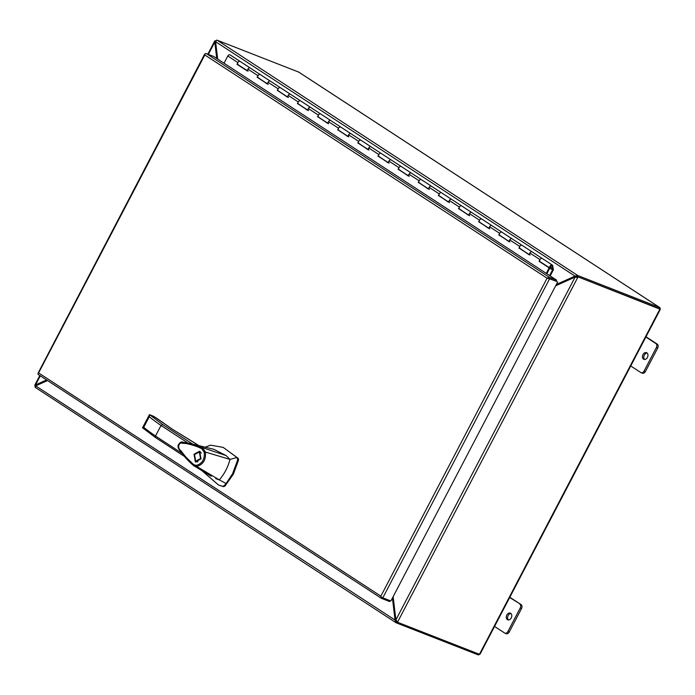 <?xml version="1.0" encoding="UTF-8"?>
<svg xmlns="http://www.w3.org/2000/svg" width="695" height="695" viewBox="0 0 695 695"><rect width="100%" height="100%" fill="white"/><g stroke="black" fill="none" stroke-linecap="round" stroke-linejoin="round"><path stroke-width="1.04" d="M542.369 258.592A1.92 1.312 123.1 0 0 542.23 258.479A1.92 1.312 123.1 0 0 542.065 258.392A1.92 1.312 123.1 0 0 540.015 259.487A1.92 1.312 123.1 0 0 540.128 261.694A1.92 1.312 123.1 0 0 540.293 261.78A1.92 1.312 -56.9 0 1 540.18 261.728M550.171 275.932L553.376 269.799L552.751 265.864A1.92 1.312 123.1 0 0 552.299 265.047A1.92 1.312 123.1 0 0 552.134 264.96A1.92 1.312 123.1 0 0 550.084 266.055A1.92 1.312 123.1 0 0 550.197 268.261A1.92 1.312 123.1 0 0 550.362 268.348L550.866 267.644M522.232 245.457A1.92 1.312 123.1 0 0 522.084 245.344A1.92 1.312 123.1 0 0 521.928 245.257A1.92 1.312 123.1 0 0 519.869 246.351A1.92 1.312 123.1 0 0 519.99 248.558A1.92 1.312 123.1 0 0 520.155 248.645A1.92 1.312 -56.9 0 1 520.042 248.593M530.059 255.126A1.92 1.312 -56.9 0 1 529.938 252.919A1.92 1.312 -56.9 0 1 531.996 251.825A1.92 1.312 -56.9 0 1 532.153 251.911A1.92 1.312 -56.9 0 1 532.301 252.024M502.094 232.321A1.92 1.312 123.1 0 0 501.946 232.208A1.92 1.312 123.1 0 0 501.781 232.121A1.92 1.312 123.1 0 0 499.731 233.216A1.92 1.312 123.1 0 0 499.853 235.423A1.92 1.312 123.1 0 0 500.018 235.509A1.92 1.312 -56.9 0 1 499.905 235.457M509.922 241.99A1.92 1.312 -56.9 0 1 509.8 239.784A1.92 1.312 -56.9 0 1 511.85 238.689A1.92 1.312 -56.9 0 1 512.015 238.776A1.92 1.312 -56.9 0 1 512.163 238.889M481.956 219.186A1.92 1.312 123.1 0 0 481.809 219.073A1.92 1.312 123.1 0 0 481.644 218.986A1.92 1.312 123.1 0 0 479.593 220.08A1.92 1.312 123.1 0 0 479.706 222.287A1.92 1.312 123.1 0 0 479.871 222.374A1.92 1.312 -56.9 0 1 479.767 222.322M489.784 228.855A1.92 1.312 -56.9 0 1 489.662 226.648A1.92 1.312 -56.9 0 1 491.713 225.554A1.92 1.312 -56.9 0 1 491.878 225.64A1.92 1.312 -56.9 0 1 492.025 225.753M461.81 206.05A1.92 1.312 123.1 0 0 461.671 205.937A1.92 1.312 123.1 0 0 461.506 205.85A1.92 1.312 123.1 0 0 459.456 206.945A1.92 1.312 123.1 0 0 459.569 209.152A1.92 1.312 123.1 0 0 459.734 209.238A1.92 1.312 -56.9 0 1 459.63 209.186M469.638 215.719A1.92 1.312 -56.9 0 1 469.525 213.513A1.92 1.312 -56.9 0 1 471.575 212.418A1.92 1.312 -56.9 0 1 471.74 212.505A1.92 1.312 -56.9 0 1 471.879 212.618M441.673 192.915A1.92 1.312 123.1 0 0 441.534 192.802A1.92 1.312 123.1 0 0 441.368 192.715A1.92 1.312 123.1 0 0 439.318 193.809A1.92 1.312 123.1 0 0 439.431 196.016A1.92 1.312 123.1 0 0 439.596 196.103A1.92 1.312 -56.9 0 1 439.492 196.051M449.5 202.584A1.92 1.312 -56.9 0 1 449.387 200.377A1.92 1.312 -56.9 0 1 451.437 199.283A1.92 1.312 -56.9 0 1 451.602 199.369A1.92 1.312 -56.9 0 1 451.741 199.482M421.535 179.779A1.92 1.312 123.1 0 0 421.396 179.666A1.92 1.312 123.1 0 0 421.231 179.579A1.92 1.312 123.1 0 0 419.172 180.674A1.92 1.312 123.1 0 0 419.293 182.881A1.92 1.312 123.1 0 0 419.459 182.967A1.92 1.312 -56.9 0 1 419.346 182.915M429.362 189.448A1.92 1.312 -56.9 0 1 429.249 187.242A1.92 1.312 -56.9 0 1 431.3 186.147A1.92 1.312 -56.9 0 1 431.465 186.234A1.92 1.312 -56.9 0 1 431.604 186.347M401.397 166.644A1.92 1.312 123.1 0 0 401.25 166.531A1.92 1.312 123.1 0 0 401.084 166.444A1.92 1.312 123.1 0 0 399.034 167.538A1.92 1.312 123.1 0 0 399.156 169.745A1.92 1.312 123.1 0 0 399.321 169.832A1.92 1.312 -56.9 0 1 399.208 169.78M409.225 176.313A1.92 1.312 -56.9 0 1 409.103 174.106A1.92 1.312 -56.9 0 1 411.162 173.012A1.92 1.312 -56.9 0 1 411.318 173.098A1.92 1.312 -56.9 0 1 411.466 173.211M381.26 153.508A1.92 1.312 123.1 0 0 381.112 153.395A1.92 1.312 123.1 0 0 380.947 153.308A1.92 1.312 123.1 0 0 378.897 154.403A1.92 1.312 123.1 0 0 379.018 156.61A1.92 1.312 123.1 0 0 379.183 156.696A1.92 1.312 -56.9 0 1 379.07 156.644M389.087 163.177A1.92 1.312 -56.9 0 1 388.965 160.971A1.92 1.312 -56.9 0 1 391.016 159.876A1.92 1.312 -56.9 0 1 391.181 159.963A1.92 1.312 -56.9 0 1 391.328 160.076M361.113 140.373A1.92 1.312 123.1 0 0 360.974 140.26A1.92 1.312 123.1 0 0 360.809 140.173A1.92 1.312 123.1 0 0 358.759 141.267A1.92 1.312 123.1 0 0 358.872 143.474A1.92 1.312 123.1 0 0 359.037 143.561A1.92 1.312 -56.9 0 1 358.933 143.509M368.949 150.042A1.92 1.312 -56.9 0 1 368.828 147.835A1.92 1.312 -56.9 0 1 370.878 146.741A1.92 1.312 -56.9 0 1 371.043 146.827A1.92 1.312 -56.9 0 1 371.191 146.94M340.976 127.237A1.92 1.312 123.1 0 0 340.837 127.124A1.92 1.312 123.1 0 0 340.672 127.037A1.92 1.312 123.1 0 0 338.621 128.132A1.92 1.312 123.1 0 0 338.734 130.339A1.92 1.312 123.1 0 0 338.899 130.425A1.92 1.312 -56.9 0 1 338.795 130.373M348.803 136.906A1.92 1.312 -56.9 0 1 348.69 134.7A1.92 1.312 -56.9 0 1 350.74 133.605A1.92 1.312 -56.9 0 1 350.906 133.692A1.92 1.312 -56.9 0 1 351.044 133.805M320.838 114.102A1.92 1.312 123.1 0 0 320.699 113.989A1.92 1.312 123.1 0 0 320.534 113.902A1.92 1.312 123.1 0 0 318.484 114.996A1.92 1.312 123.1 0 0 318.597 117.203A1.92 1.312 123.1 0 0 318.762 117.29A1.92 1.312 -56.9 0 1 318.658 117.238M328.666 123.771A1.92 1.312 -56.9 0 1 328.553 121.564A1.92 1.312 -56.9 0 1 330.603 120.47A1.92 1.312 -56.9 0 1 330.768 120.556A1.92 1.312 -56.9 0 1 330.907 120.669M300.7 100.966A1.92 1.312 123.1 0 0 300.553 100.853A1.92 1.312 123.1 0 0 300.396 100.766A1.92 1.312 123.1 0 0 298.337 101.861A1.92 1.312 123.1 0 0 298.459 104.068A1.92 1.312 123.1 0 0 298.624 104.154A1.92 1.312 -56.9 0 1 298.511 104.102M308.528 110.635A1.92 1.312 -56.9 0 1 308.415 108.429A1.92 1.312 -56.9 0 1 310.465 107.334A1.92 1.312 -56.9 0 1 310.63 107.421A1.92 1.312 -56.9 0 1 310.769 107.534M280.563 87.831A1.92 1.312 123.1 0 0 280.415 87.718A1.92 1.312 123.1 0 0 280.25 87.631A1.92 1.312 123.1 0 0 278.2 88.725A1.92 1.312 123.1 0 0 278.321 90.932A1.92 1.312 123.1 0 0 278.487 91.019A1.92 1.312 -56.9 0 1 278.374 90.967M288.39 97.5A1.92 1.312 -56.9 0 1 288.269 95.293A1.92 1.312 -56.9 0 1 290.319 94.199A1.92 1.312 -56.9 0 1 290.484 94.285A1.92 1.312 -56.9 0 1 290.632 94.398M260.425 74.695A1.92 1.312 123.1 0 0 260.278 74.582A1.92 1.312 123.1 0 0 260.112 74.495A1.92 1.312 123.1 0 0 258.062 75.59A1.92 1.312 123.1 0 0 258.184 77.797A1.92 1.312 123.1 0 0 258.34 77.883A1.92 1.312 -56.9 0 1 258.236 77.831M268.253 84.364A1.92 1.312 -56.9 0 1 268.131 82.158A1.92 1.312 -56.9 0 1 270.181 81.063A1.92 1.312 -56.9 0 1 270.346 81.15A1.92 1.312 -56.9 0 1 270.494 81.263M240.279 61.56A1.92 1.312 123.1 0 0 240.14 61.447A1.92 1.312 123.1 0 0 239.975 61.36A1.92 1.312 123.1 0 0 237.925 62.454A1.92 1.312 123.1 0 0 238.037 64.661A1.92 1.312 123.1 0 0 238.203 64.748A1.92 1.312 -56.9 0 1 238.098 64.696M248.106 71.229A1.92 1.312 -56.9 0 1 247.993 69.022A1.92 1.312 -56.9 0 1 250.044 67.928A1.92 1.312 -56.9 0 1 250.209 68.014A1.92 1.312 -56.9 0 1 250.356 68.127M550.579 266.654A0.904 0.617 -56.9 0 1 550.814 266.211M552.125 267.375L552.534 269.912L549.589 275.55M552.534 269.912L549.78 268.122M552.073 265.942A0.817 0.556 123.1 0 0 551.943 265.855L551.682 265.751A0.817 0.556 123.1 0 0 550.77 266.272L550.588 266.637A0.817 0.556 123.1 0 0 550.735 267.566M550.77 266.272L550.848 266.802A0.817 0.556 -56.9 0 0 550.996 267.731L551.257 267.836A0.817 0.556 -56.9 0 0 552.16 267.323L552.351 266.958A0.817 0.556 -56.9 0 0 552.273 266.063L552.012 265.89M551.039 266.446A0.817 0.556 -56.9 0 1 551.943 265.924L551.682 265.751M230.21 54.992A1.92 1.312 123.1 0 0 230.071 54.879A1.92 1.312 123.1 0 0 229.906 54.792A1.92 1.312 123.1 0 0 227.786 56L224.025 63.21M237.733 64.322L236.978 64.261L237.855 62.567A1.92 1.312 -56.9 0 1 239.975 61.36A1.92 1.312 -56.9 0 1 240.14 61.447L552.299 265.047M519.678 248.219L528.991 254.718L529.877 253.032A1.92 1.312 -56.9 0 1 531.996 251.825A1.92 1.312 -56.9 0 1 532.153 251.911M539.815 261.355L539.068 261.285L539.946 259.6A1.92 1.312 -56.9 0 1 542.065 258.392A1.92 1.312 -56.9 0 1 542.23 258.479M499.54 235.084L508.853 241.582L509.739 239.897A1.92 1.312 -56.9 0 1 511.85 238.689A1.92 1.312 -56.9 0 1 512.015 238.776M518.922 248.15L519.808 246.464A1.92 1.312 -56.9 0 1 521.928 245.257A1.92 1.312 -56.9 0 1 522.084 245.344M479.402 221.948L488.715 228.446L489.601 226.761A1.92 1.312 -56.9 0 1 491.713 225.554A1.92 1.312 -56.9 0 1 491.878 225.64M498.784 235.014L499.67 233.329A1.92 1.312 -56.9 0 1 501.781 232.121A1.92 1.312 -56.9 0 1 501.946 232.208M459.265 208.813L468.578 215.311L469.455 213.626A1.92 1.312 -56.9 0 1 471.575 212.418A1.92 1.312 -56.9 0 1 471.74 212.505M478.647 221.879L479.524 220.193A1.92 1.312 -56.9 0 1 481.644 218.986A1.92 1.312 -56.9 0 1 481.809 219.073M439.118 195.677L448.44 202.175L449.318 200.49A1.92 1.312 -56.9 0 1 451.437 199.283A1.92 1.312 -56.9 0 1 451.602 199.369M458.509 208.743L459.386 207.058A1.92 1.312 -56.9 0 1 461.506 205.85A1.92 1.312 -56.9 0 1 461.671 205.937M418.981 182.542L428.302 189.04L429.18 187.355A1.92 1.312 -56.9 0 1 431.3 186.147A1.92 1.312 -56.9 0 1 431.465 186.234M438.371 195.608L439.249 193.922A1.92 1.312 -56.9 0 1 441.368 192.715A1.92 1.312 -56.9 0 1 441.534 192.802M398.843 169.406L408.156 175.904L409.042 174.219A1.92 1.312 -56.9 0 1 411.162 173.012A1.92 1.312 -56.9 0 1 411.318 173.098M418.225 182.472L419.111 180.787A1.92 1.312 -56.9 0 1 421.231 179.579A1.92 1.312 -56.9 0 1 421.396 179.666M378.706 156.271L388.019 162.769L388.905 161.084A1.92 1.312 -56.9 0 1 391.016 159.876A1.92 1.312 -56.9 0 1 391.181 159.963M398.087 169.337L398.973 167.651A1.92 1.312 -56.9 0 1 401.084 166.444A1.92 1.312 -56.9 0 1 401.25 166.531M358.568 143.135L367.881 149.633L368.767 147.948A1.92 1.312 -56.9 0 1 370.878 146.741A1.92 1.312 -56.9 0 1 371.043 146.827M377.95 156.201L378.836 154.516A1.92 1.312 -56.9 0 1 380.947 153.308A1.92 1.312 -56.9 0 1 381.112 153.395M338.422 130L347.743 136.498L348.621 134.813A1.92 1.312 -56.9 0 1 350.74 133.605A1.92 1.312 -56.9 0 1 350.906 133.692M357.812 143.066L358.69 141.38A1.92 1.312 -56.9 0 1 360.809 140.173A1.92 1.312 -56.9 0 1 360.974 140.26M318.284 116.864L327.606 123.362L328.483 121.677A1.92 1.312 -56.9 0 1 330.603 120.47A1.92 1.312 -56.9 0 1 330.768 120.556M337.674 129.93L338.552 128.245A1.92 1.312 -56.9 0 1 340.672 127.037A1.92 1.312 -56.9 0 1 340.837 127.124M298.146 103.729L307.468 110.236L308.345 108.542A1.92 1.312 -56.9 0 1 310.465 107.334A1.92 1.312 -56.9 0 1 310.63 107.421M317.537 116.803L318.414 115.109A1.92 1.312 -56.9 0 1 320.534 113.902A1.92 1.312 -56.9 0 1 320.699 113.989M278.009 90.593L287.322 97.1L288.208 95.406A1.92 1.312 -56.9 0 1 290.319 94.199A1.92 1.312 -56.9 0 1 290.484 94.285M297.39 103.668L298.277 101.974A1.92 1.312 -56.9 0 1 300.396 100.766A1.92 1.312 -56.9 0 1 300.553 100.853M257.871 77.458L267.184 83.965L268.07 82.271A1.92 1.312 -56.9 0 1 270.181 81.063A1.92 1.312 -56.9 0 1 270.346 81.15M277.253 90.532L278.139 88.838A1.92 1.312 -56.9 0 1 280.25 87.631A1.92 1.312 -56.9 0 1 280.415 87.718M236.978 64.261L247.046 70.829L247.924 69.135A1.92 1.312 -56.9 0 1 250.044 67.928A1.92 1.312 -56.9 0 1 250.209 68.014M257.115 77.397L258.001 75.703A1.92 1.312 -56.9 0 1 260.112 74.495A1.92 1.312 -56.9 0 1 260.278 74.582M237.629 64.513L247.116 70.699M257.767 77.649L267.254 83.834M277.904 90.784L287.391 96.97M298.051 103.92L307.529 110.105M318.188 117.055L327.666 123.241M338.326 130.191L347.813 136.376M358.464 143.326L367.95 149.512M378.601 156.462L388.088 162.647M398.739 169.597L408.226 175.783M418.885 182.733L428.363 188.918M439.023 195.868L448.501 202.054M459.16 209.004L468.647 215.189M479.298 222.139L488.785 228.325M499.436 235.275L508.922 241.46M519.582 248.41L529.06 254.596M539.72 261.546L549.788 268.114L546.835 273.761M549.788 268.114L549.137 267.853L546.244 273.378M539.068 261.285L549.137 267.853M390.077 600.662L389.617 601.549L381.538 598.386A1.772 1.208 -56.9 0 1 381.39 598.308A1.772 1.208 -56.9 0 1 381.008 596.927L380.86 596.145L381.016 596.927L382.806 597.822L549.571 278.834L547.078 278.2L204.816 54.966L38.599 372.92L380.86 596.145L547.078 278.2L547.773 277.939L556.078 281.188L556.625 280.146L213.643 56.443L206.415 53.619A1.772 1.208 123.1 0 0 204.799 54.236L204.921 54.106M204.816 54.966L204.799 54.236L204.816 54.966M556.625 280.146L549.389 277.314A1.772 1.208 -56.9 0 0 547.773 277.939L556.921 281.518L549.571 278.834M204.66 54.071L38.034 373.224A1.772 1.208 123.1 0 0 38.407 374.605A1.772 1.208 123.1 0 0 38.564 374.683M382.806 597.822L390.885 600.975L557.651 281.988M198.848 445.643L172.317 429.197L153.56 416.244M201.402 470.211L218.534 485.023L222.661 486.326L224.12 485.77L226.084 483.546L232.538 473.825L237.716 459.76L236.952 457.466L223.199 447.389L210.559 445.156L205.164 447.189M218.534 485.023L223.503 486.656L224.963 486.1L233.381 474.146L238.559 460.081L238.272 458.396L223.199 447.389M194.001 454.278L199.613 451.229L201.046 458.874L195.434 461.932L194.001 454.278M200.247 451.559L198.396 451.811M195.729 461.167L194.504 454.608L199.317 451.993L200.542 458.552L195.729 461.167L197.962 461.862M211.193 476.197L194.079 465.902M215.728 478.62L219.307 479.889L196.728 466.475L193.714 465.693C187.928 460.924 182.933 455.164 178.763 448.423M182.055 442.142L190.282 443.532L226.179 455.599L213.921 449.326L190.638 443.618M193.697 465.676L180.335 450.994C178.102 448.544 177.494 446.39 178.502 444.539C182.055 440.534 179.649 441.985 190.282 443.532L191.125 443.74M193.714 465.693L193.627 464.625L185.834 457.041L180.909 450.751C178.163 448.397 177.92 445.843 180.17 443.08L186.338 443.558C192.741 444.939 197.91 446.685 201.845 448.805L202.853 448.153L205.373 452.037L230.002 459.421L236.952 457.466M226.179 455.599L230.002 459.421L229.367 461.662C227.204 468.595 223.851 474.668 219.307 479.889L226.084 483.546M153.916 416.418L149.477 414.646L162.708 424.576L161.023 425.47L155.498 436.034L155.689 437.676L184.444 456.424M204.234 452.306L205.373 452.037C206.128 459.716 203.244 464.529 196.728 466.475L196.398 465.372C202.228 463.634 204.834 459.282 204.234 452.306L201.845 448.805M193.627 464.625L196.398 465.372M149.477 414.646L142.492 427.781L155.671 437.659M149.59 414.689L149.243 416.757A121.469 12.484 27.6 0 0 161.023 425.47L187.885 442.984M149.512 414.637L156.21 417.895A0.982 0.851 127.8 0 1 156.366 418.008L156.21 417.895M181.994 453.314L155.498 436.034A121.469 12.484 -152.4 0 1 143.726 427.321L142.562 427.799M194.93 460.672L196.12 462.105M201.428 453.001L199.317 451.993M643.544 359.167A3.588 2.606 111.4 0 1 642.884 354.806A3.588 2.606 111.4 0 1 646.506 352.66A3.588 2.606 111.4 0 1 646.854 352.834A3.588 2.606 111.4 0 1 647.523 357.195A3.588 2.606 111.4 0 1 643.891 359.35A3.588 2.606 111.4 0 1 643.544 359.167M644.604 359.48A3.588 2.606 111.4 0 1 644.091 355.571A3.588 2.606 111.4 0 1 647.115 353.043M507.376 619.636A3.588 2.606 111.4 0 1 506.707 615.275A3.588 2.606 111.4 0 1 510.339 613.129A3.588 2.606 111.4 0 1 510.686 613.303A3.588 2.606 111.4 0 1 511.355 617.664A3.588 2.606 111.4 0 1 507.724 619.818A3.588 2.606 111.4 0 1 507.376 619.636M508.427 619.949A3.588 2.606 111.4 0 1 507.923 616.039A3.588 2.606 111.4 0 1 510.947 613.511M505.925 633.51A3.075 2.233 -68.6 0 0 506.229 633.666A3.075 2.233 -68.6 0 0 509.235 632.024L521.528 608.516A3.075 2.233 -68.6 0 0 521.059 604.572L509.687 597.491M494.553 626.438L504.613 632.997A3.075 2.233 111.4 0 0 504.909 633.145L506.229 633.666M509.235 632.024L507.923 631.512A3.075 2.233 111.4 0 1 504.909 633.145M507.923 631.512L520.216 607.995L521.528 608.516M519.747 604.051A3.075 2.233 111.4 0 1 520.216 607.995M521.059 604.572L509.817 597.24M659.199 308.615L577.597 276.706L659.277 308.667L660.042 307.772L660.233 309.049L659.216 308.867L577.597 276.714A1.642 1.121 123.1 0 0 577.197 276.653L577.927 277.131A1.642 1.121 -56.9 0 1 578.318 277.183M577.18 276.532L578.136 275.663L577.18 276.532L575 276.106L577.727 275.489L217.083 40.18L298.685 72.08L659.737 307.572A1.772 1.208 -56.9 0 1 659.894 307.65A1.772 1.208 -56.9 0 1 660.042 307.772M659.92 309.084L479.454 654.29L397.853 622.39A1.642 1.121 -56.9 0 1 397.714 622.32A1.642 1.121 -56.9 0 1 397.54 622.164L396.819 621.695A1.642 1.121 123.1 0 0 396.984 621.843A1.642 1.121 123.1 0 0 397.123 621.912L397.583 622.216M397.054 621.886L396.167 622.781L397.114 621.929M659.737 307.572L578.136 275.663M659.312 308.658L660.207 309.188M396.819 621.695L396.697 621.217M576.494 276.992L575.113 277.096L395.898 619.897L397.54 622.164L577.927 277.131L575.877 277.392L577.197 276.653M392.423 598.03L395.073 620.27L396.167 622.781L395.412 622.051L396.715 621.738L395.829 620.566L393.014 596.909M478.838 653.865L478.551 654.925A1.772 1.208 -56.9 0 1 478.177 654.864L396.576 622.963M35.784 385.821L36.331 385.178L35.784 385.821L34.75 385.265L36.331 385.178L47.164 380.321M208.352 54.375L214.781 42.074L215.546 42.369L215.815 41.465M575.755 276.402L555.922 285.289M216.788 40.075L215.615 41.7L575 276.106L556.356 284.455M395.829 620.566L35.688 385.873L35.228 387.367L34.95 386.941M479.802 654.195L478.551 654.925M216.736 58.458L214.781 42.074L214.772 40.909L215.415 40.692M207.831 54.167L214.772 40.909L215.667 41.387M215.546 42.369L217.518 58.971M35.037 385.734A1.642 1.121 123.1 0 0 35.202 385.881A1.642 1.121 123.1 0 0 35.341 385.951L34.75 385.265L35.575 384.882L40.293 375.839M660.233 309.049L659.694 309.336M217.683 59.075L215.615 41.7M395.898 619.897L393.135 596.666M555.644 285.819L575.113 277.096M35.688 385.873L47.538 380.565M46.582 379.939L35.575 384.882M630.73 365.97L640.781 372.529A3.075 2.233 111.4 0 0 641.077 372.676L642.397 373.198A3.075 2.233 -68.6 0 0 645.403 371.556L657.696 348.047A3.075 2.233 -68.6 0 0 657.227 344.103L645.994 336.771M645.403 371.556L644.091 371.043A3.075 2.233 111.4 0 1 641.077 372.676M644.091 371.043L656.384 347.526L657.696 348.047M657.227 344.103L655.915 343.582A3.075 2.233 111.4 0 1 656.384 347.526M655.915 343.582L645.855 337.023M237.855 62.567L227.786 56M539.946 259.6L529.877 253.032M519.808 246.464L509.739 239.897M499.67 233.329L489.601 226.761M479.524 220.193L469.455 213.626M459.386 207.058L449.318 200.49M439.249 193.922L429.18 187.355M419.111 180.787L409.042 174.219M398.973 167.651L388.905 161.084M378.836 154.516L368.767 147.948M358.69 141.38L348.621 134.813M338.552 128.245L328.483 121.677M318.414 115.109L308.345 108.542M298.277 101.974L288.208 95.406M278.139 88.838L268.07 82.271M258.001 75.703L247.924 69.135M549.389 277.314L206.415 53.619M238.559 460.081L237.716 459.76M162.708 424.576L192.697 444.131M195.816 443.662A0.982 0.669 123.1 0 0 195.738 443.601L198.874 445.651M184.41 456.389L155.828 437.746M224.12 485.77L224.963 486.1M222.661 486.326L223.503 486.656M237.429 458.066L238.272 458.396M149.243 416.757L143.726 427.321M36.279 385.212L36.01 385.725M576.641 275.385L576.668 276.393M540.128 261.694L550.197 268.261M519.99 248.558L529.103 254.5M499.853 235.423L508.966 241.365M479.706 222.287L488.828 228.229M459.569 209.152L468.691 215.102M439.431 196.016L448.553 201.967M419.293 182.881L428.415 188.832M399.156 169.745L408.269 175.696M379.018 156.61L388.131 162.561M358.872 143.474L367.994 149.425M338.734 130.339L347.856 136.29M318.597 117.203L327.719 123.154M298.459 104.068L307.581 110.019M278.321 90.932L287.435 96.883M258.184 77.797L267.297 83.748M238.037 64.661L247.159 70.612M230.071 54.879L240.14 61.447M381.39 598.308L38.407 374.605M156.366 418.008L172.403 429.241L195.738 443.601M205.268 472.478L211.245 476.231M193.905 465.806L198.501 468.5M396.984 621.843L397.714 622.32M298.841 72.158L659.894 307.65M660.25 309.492L480.089 654.108M395.968 622.677L35.115 387.315M34.776 385.186L39.824 375.535"/></g></svg>
